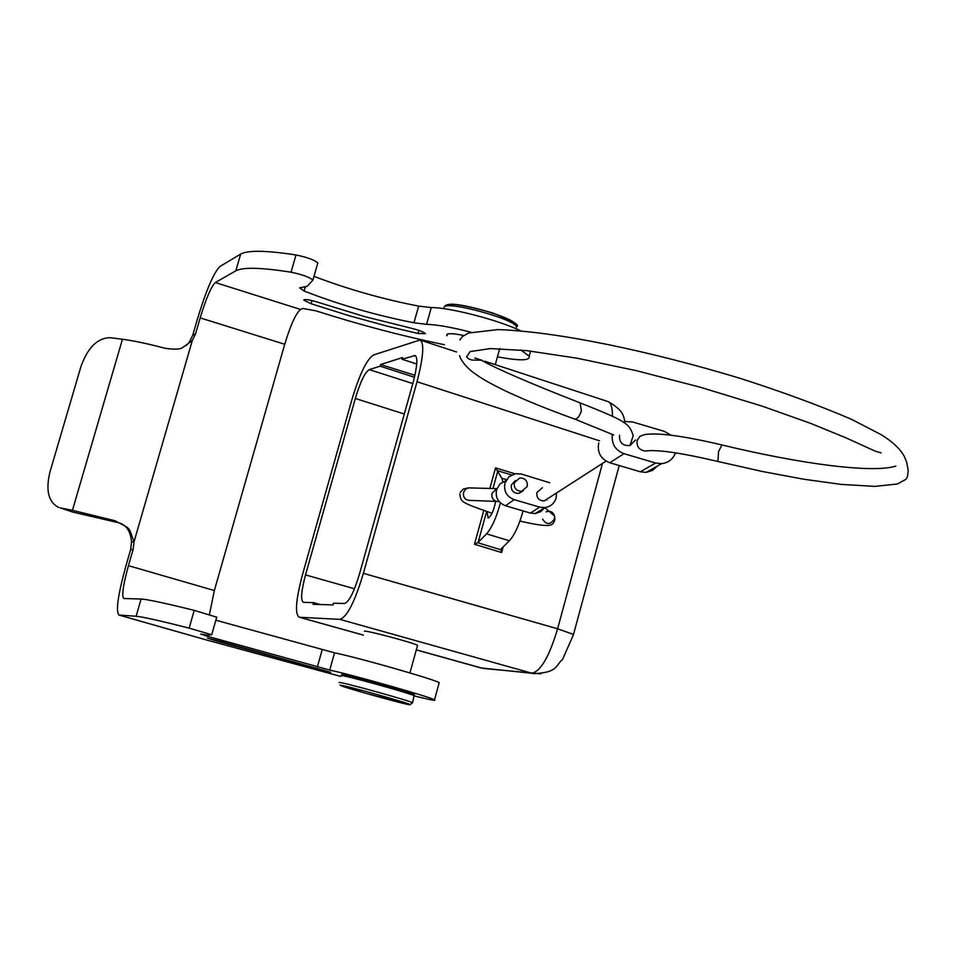 <?xml version="1.0" encoding="UTF-8"?>
<svg xmlns="http://www.w3.org/2000/svg" width="956" height="956" viewBox="0 0 956 956"><rect width="100%" height="100%" fill="white"/><g stroke="black" fill="none" stroke-linecap="round" stroke-linejoin="round"><path stroke-width="1.43" d="M215.853 620.217L334.552 652.828C358.942 657.812 434.932 679.513 439.21 682.692L439.043 683.301M414.796 696.052C430.104 699.84 436.665 701.095 434.49 699.816C430.128 696.936 354.055 675.318 329.724 670.06L205.66 635.788L200.676 634.019L207.607 635.19L211.718 634.748L189.145 628.116C159.783 620.695 142.109 616.74 136.122 616.25L119.01 615.067L205.875 639.815M209.424 614.577L214.359 590.533L128.439 565.677C123.085 585.12 121.532 596.066 123.802 598.504L141.094 599.03C147.14 599.304 164.85 603.081 194.223 610.37L216.797 617.206M206.126 639.887L340.85 676.442M215.064 640.592L207.344 638.034L221.792 641.775L330.597 672.271L215.064 640.592L215.243 639.946M341.842 674.41L341.89 674.362C342.033 673.012 410.112 691.774 414.342 694.331L414.462 694.701M214.359 590.533L284.733 344.268C290.624 324.861 295.906 313.257 300.602 309.457L302.813 308.465L316.113 310.891C359.982 324.897 402.763 336.177 444.468 344.734M313.986 276.344C348.187 289.345 383.069 299.264 418.656 306.099L431.287 307.581C449.726 307.414 497.825 319.866 520.363 330.68M470.926 332.222C452.033 327.322 437.25 324.693 426.591 324.335L413.972 322.781C376.031 315.337 339.416 304.761 304.116 291.03L299.622 287.84L307.223 286.31L312.923 280.096C309.493 277.156 302.204 274.527 291.054 272.209C261.37 267.513 242.955 267.047 235.821 270.811L215.327 282.546C211.18 286.561 206.126 298.344 200.186 317.882L195.55 333.895L192.287 340.599L189.479 341.961L192.73 335.257L197.33 319.364C206.185 290.242 213.738 272.591 220 266.425L240.661 254.069C247.843 250.102 266.294 250.4 296.002 254.965C307.139 257.26 314.416 259.913 317.822 262.912L317.75 263.438M497.67 356.887C519.945 360.974 530.449 360.747 529.194 356.206L520.877 350.039M446.978 335.747L447.539 334.014C450.097 333.309 455.498 333.787 463.768 335.472M499.964 348.641L499.474 350.374M418.035 333.477L387.801 326.331L349.036 315.695L311.118 303.745L303.733 300.136C304.582 298.905 309.493 299.67 318.468 302.419L364.618 316.591L410.793 328.099C418.692 330.023 423.58 331.875 425.456 333.656L418.035 333.477L418.907 330.382M128.439 565.677L133.147 549.389L134.031 541.801L192.287 340.599L182.859 347.434C180.648 349.358 174.745 349.645 165.137 348.283C147.786 343.718 133.565 340.706 122.452 339.249L72.429 510.325L60.108 507.851L72.967 512.129L117.947 522.597L115.019 520.733L72.429 510.325M115.019 520.733C132.203 530.018 127.996 525.908 134.031 541.801L131.522 542.04L130.661 549.569L125.965 565.785C117.911 594.955 115.592 611.386 119.01 615.067M186.121 345.582L189.479 341.961M131.522 542.04C130.602 530.915 126.073 524.426 117.947 522.597M72.967 512.129L60.108 507.851M58.746 507.493C48.469 502.306 45.53 490.512 49.927 472.097L80.925 366.614C87.677 347.709 97.357 338.054 109.976 337.671L122.452 339.249M373.533 354.963L420.007 340.013C424.452 342.786 423.46 356.696 417.019 381.755L363.388 573.349C354.772 601.981 346.92 617.325 339.846 619.368L299.264 617.241C294.699 614.206 295.798 599.938 302.55 574.437L351.832 399.943C359.516 374.226 366.757 359.241 373.533 354.963M402.034 359.253L402.512 357.556L380.596 364.535L380.13 366.184L369.279 369.614C364.953 372.266 360.304 381.886 355.333 398.473L305.526 574.915C301.2 591.286 300.495 600.428 303.411 602.34L313.544 602.639L313.066 604.323L333.058 604.921L333.548 603.188L344.435 603.487C348.988 602.077 353.995 592.254 359.48 574.006L413.171 382.292C417.318 366.232 417.951 357.305 415.083 355.513L402.034 359.253L416.697 363.997M417.461 645.706L417.557 645.36C414.88 643.149 364.857 629.837 364.475 631.235L364.439 631.342M416.517 649.961L481.023 667.957L531.799 673.263C540.678 671.399 549.282 656.581 557.599 628.785L363.388 573.349M612.426 416.183C612.509 407.877 611.075 403.014 608.1 401.592L607.49 401.4M483.784 510.528L474.475 544.275L478.108 542.422L486.544 533.878C491.838 527.82 496.451 517.483 500.37 502.892M489.866 488.456L495.543 467.878L501.852 478.263L502.844 481.836M474.475 544.275L501.613 552.532L500.717 549.33L509.405 540.761C514.615 534.99 519.168 525.035 523.063 510.922M495.698 501.398C493.726 510.683 491.205 516.252 488.134 518.116L487.046 511.639M414.94 375.278L380.596 364.535M380.13 366.184L414.486 377.262M320.296 604.539L313.544 602.639M514.34 482.696C513.778 488.134 516.228 491.002 521.689 491.276L527.246 486.496C527.772 480.988 525.274 478.131 519.753 477.94L514.34 482.696M515.356 480.593L511.364 484.955C510.815 490.344 513.241 493.177 518.654 493.451L523.016 490.966M549.712 482.744L521.39 474.057L515.571 473.674L508.903 476.817L504.971 483.067C503.537 491.049 506.596 496.57 514.137 499.63L539.71 507.134L544.765 507.612C550.477 506.764 554.253 503.597 556.093 498.1L556.512 492.997M542.399 487.739L536.937 492.471C536.376 497.801 538.766 500.633 544.107 500.968L549.031 497.801M546.724 499.283L546.796 500.06M544.836 507.612L540.749 511.675L535.288 513.527L530.365 513.061L505.473 505.748C498.136 502.772 495.16 497.407 496.558 489.639L500.024 483.879L505.915 480.665M657.453 466.014L652.506 470.424L646.148 472.372L640.341 471.774L609.749 462.74C600.726 459.071 597.058 452.451 598.731 442.891M612.318 434.526C611.362 443.859 615.27 450.252 624.029 453.682L655.649 463.027L661.66 463.648C668.399 462.788 673.036 459.179 675.534 452.845M671.112 435.231L664.456 431.407L632.872 422.05L625.977 421.524L623.145 422.17M637.186 440.441L640.006 436.247L644.81 434.55C658.122 432.518 683.827 435.984 721.923 444.946L718.53 451.614L717.944 461.485C680.851 452.786 656.653 449.308 645.36 451.053C639.146 450.109 636.433 446.572 637.186 440.441M647.69 450.706L645.36 451.053M635.525 439.951L629.992 445.52C622.559 446.01 619.082 442.58 619.56 435.219M205.887 634.963L205.66 635.788M322.148 649.865L317.332 667.025M141.094 599.03L136.122 616.25M189.145 628.116L194.223 610.37M206.257 639.911L119.118 615.078M334.552 652.828L329.724 670.06M300.602 309.457L215.327 282.546M200.186 317.882L284.733 344.268M195.55 333.883L192.73 335.269M240.661 254.069L235.821 270.811M130.661 549.569L133.159 549.377M296.002 254.965L291.054 272.209M304.116 291.03L305.275 286.979M413.972 322.781L418.656 306.099M431.287 307.581L426.591 324.335M299.551 617.277L363.4 635.095M416.529 649.925L482.983 668.399L540.833 673.861M573.361 634.927L562.642 659.246C555.305 665.651 558.316 672.522 533.484 673.669L339.846 619.368M599.484 440.8L417.019 381.755M602.483 463.409L557.599 628.785L573.504 634.437L619.225 465.536M501.613 552.532L503.155 546.928M495.543 467.878L514.926 473.794M486.747 668.794L481.023 667.957M478.108 542.422L486.628 511.508M492.961 488.54L497.801 470.985M477.653 542.697L500.55 549.664M486.544 533.878L509.405 540.761M511.603 474.965L497.502 470.675M506.477 479.673L501.852 478.263M415.74 356.062L413.96 355.489M369.279 369.614L412.813 383.571M305.526 574.915L354.449 588.753M404.28 414.02L355.333 398.473M311.118 303.745L312.015 300.566M443.966 307.748L444.11 307.223C445.795 300.363 514.209 318.79 516.503 326.737L516.025 328.446M446.954 305.657C449.069 298.678 520.148 318.957 514.961 325.052M323.654 670.048L323.475 670.682M341.065 675.677L341.089 675.581C341.232 674.231 410.578 693.351 414.45 695.813L414.366 696.147M412.454 703.019L412.55 702.732C408.642 700.366 339.272 681.222 339.165 682.476L339.141 682.572M409.897 704.68C415.227 704.871 341.376 684.245 340.79 685.38C336.978 685.595 408.033 705.432 409.897 704.68M539.71 507.134L530.365 513.061M505.473 505.748L514.137 499.63M496.845 488.731L492.029 493.2C491.336 497.67 492.997 500.418 497.024 501.458L497.777 501.482M469.205 500.358L468.488 500.335C464.544 499.319 462.907 496.63 463.6 492.268L465.453 489.257L468.524 487.871L496.881 488.659M546.043 511.854C550.25 510.504 553.082 511.89 554.552 515.989L554.444 518.941C550.393 524.94 546.438 524.999 542.578 519.12M609.749 462.74L624.029 453.682M655.649 463.027L640.341 471.774M580.149 402.918L581.379 410.984C579.384 416.708 577.066 419.373 574.401 418.967C547.991 409.455 524.832 400.038 504.935 390.717C485.098 380.835 481.872 378.564 472.909 372.254C465.56 366.363 461.115 360.806 459.573 355.596M216.761 617.062L211.718 634.748M439.21 682.692L434.49 699.816M312.923 280.096L317.822 262.912M529.194 356.206L530.604 351.091M446.739 335.377L447.061 334.23M495.28 364.654L499.725 348.629M420.007 340.013L456.574 351.987M474.893 357.986L482.051 360.328M484.776 361.225L608.1 401.592C625.941 411.773 623.013 417.653 625.081 421.668M299.264 617.241L363.388 635.131M417.557 645.36L409.921 672.916M515.953 328.721L516.503 326.737C520.59 325.399 512.559 320.786 492.4 312.875C463.827 304.856 448.101 302.502 445.209 305.848M340.061 685.034L364.26 692.897L410.005 704.703L412.55 702.732L414.342 694.331M518.654 493.451L521.689 491.276M519.933 521.092C553.333 528.68 552.855 525.382 554.886 519.371L554.552 515.989L544.717 507.648L535.288 513.527M499.056 501.518L468.787 500.346M460.218 492.519L463.349 488.982L468.846 487.835M459.788 494.061C461.449 501.864 458.653 501.697 492.017 513.264M661.66 463.648L646.148 472.372M629.992 445.52L633.195 435.566C629.168 423.914 628.367 421.955 580.519 403.05C529.564 383.105 496.511 368.813 481.346 360.185L472.001 360.065L468.452 358.811L466.54 356.827L470.173 351.569L490.571 348.57L526.875 350.661L576.946 358.177L636.433 370.689L700.162 387.192L762.267 406.18L810.557 423.341L845.713 437.729L875.063 451.089L881.062 452.917M717.944 461.485L762.35 471.487L803.638 479.207L841.161 484.393L874.931 486.389L897.433 483.975L905.87 479.338L907.519 476.614L908.188 470.4L906.694 462.298L904.364 456.454C900.098 448.842 892.498 441.66 881.563 434.884L851.581 419.361C819.232 405.452 781.781 391.685 739.251 378.062C650.678 351.366 558.459 331.72 497.98 329.581L468.512 333.035L462.417 336.56L459.884 339.882M721.923 444.946C798.965 463.624 871.812 473.555 895.856 466.122M574.747 419.087L613.728 434.98M606.044 461.115L544.107 500.968"/></g></svg>

